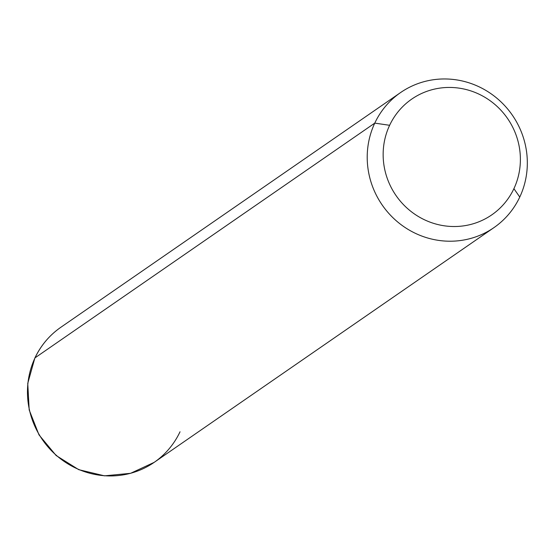 <?xml version="1.0" encoding="UTF-8"?>
<svg xmlns="http://www.w3.org/2000/svg" width="555" height="555" viewBox="0 0 555 555"><rect width="100%" height="100%" fill="white"/><g stroke="black" fill="none" stroke-linecap="round" stroke-linejoin="round"><path stroke-width="0.83" d="M519.771 197.053L513.909 188.672A70.367 67.772 55.4 0 0 480.873 95.078A70.367 67.772 55.4 0 0 389.624 125.298L374.771 123.12A82.091 79.074 -124.6 0 1 481.227 87.87A82.091 79.074 -124.6 0 1 519.771 197.053A82.091 79.074 -124.6 0 1 413.315 232.309A82.091 79.074 -124.6 0 1 374.771 123.12L389.624 125.298A70.367 67.772 55.4 0 0 422.66 218.885A70.367 67.772 55.4 0 0 513.909 188.672L519.771 197.053A82.091 79.074 55.4 0 0 498.439 99.546A82.091 79.074 55.4 0 0 400.606 92.546A82.091 79.074 55.4 0 0 374.771 123.12L35.02 357.85A82.091 79.074 -124.6 0 1 60.863 327.27A82.091 79.074 55.4 0 0 35.02 357.85L374.771 123.12A82.091 79.074 55.4 0 0 396.11 220.633A82.091 79.074 55.4 0 0 493.936 227.633A82.091 79.074 55.4 0 0 519.771 197.053M513.909 188.672A70.367 67.772 -124.6 0 1 422.66 218.885A70.367 67.772 -124.6 0 1 389.624 125.298A70.367 67.772 -124.6 0 1 480.873 95.078A70.367 67.772 -124.6 0 1 513.909 188.672M34.812 358.301A7.819 1.832 25.2 0 1 34.854 358.044L27.75 383.401L29.193 409.958L39.003 434.877L56.131 455.516L78.761 469.676L104.486 475.836L130.564 473.318L154.186 462.357A82.091 79.074 -124.6 0 1 56.36 455.357A82.091 79.074 -124.6 0 1 35.02 357.85A82.091 79.074 55.4 0 0 56.36 455.357A82.091 79.074 55.4 0 0 154.186 462.357A82.091 79.074 55.4 0 0 180.028 431.783M34.854 358.044A7.819 1.832 25.2 0 1 35.02 357.85A7.819 1.832 -154.8 0 0 34.854 358.044C40.841 345.446 49.506 335.192 60.863 327.27L400.606 92.546M154.186 462.357L493.936 227.633"/></g></svg>
